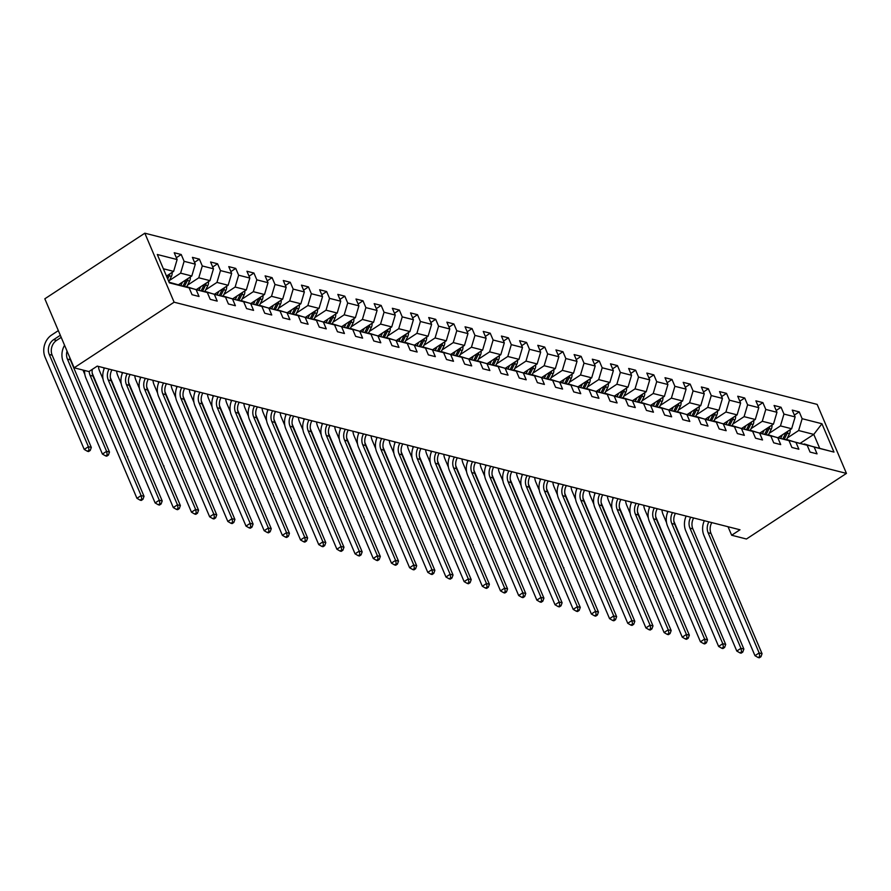 <?xml version="1.0" encoding="UTF-8"?>
<svg xmlns="http://www.w3.org/2000/svg" width="891" height="891" viewBox="0 0 891 891"><rect width="100%" height="100%" fill="white"/><g stroke="black" fill="none" stroke-linecap="round" stroke-linejoin="round"><path stroke-width="1.34" d="M174.124 302.205L74.131 367.805L44.828 298.797L144.832 233.197L817.158 404.391L846.45 473.399L174.124 302.205L144.832 233.197M169.067 282.202L189.148 287.893L192.044 294.698L199.027 296.48L196.143 289.675L207.325 292.526L210.22 299.331L217.215 301.113L214.319 294.308L225.501 297.149L228.397 303.965L235.391 305.736L232.495 298.93L243.677 301.782L246.573 308.587L253.567 310.369L250.672 303.564L261.865 306.415L264.75 313.22L271.744 315.002L268.848 308.186L280.041 311.037L282.926 317.842L289.92 319.624L287.025 312.819L298.218 315.67L301.102 322.475L308.097 324.257L305.201 317.452L316.394 320.292L319.279 327.108L326.273 328.879L323.377 322.074L334.57 324.925L337.455 331.73L344.449 333.512L341.565 326.707L352.747 329.559L355.632 336.364L362.626 338.146L359.741 331.329L370.923 334.181L373.808 340.986L380.802 342.768L377.918 335.963L389.1 338.814L391.995 345.619L398.979 347.401L396.094 340.596L407.276 343.436L410.172 350.252L417.155 352.023L414.27 345.218L425.452 348.069L428.348 354.874L435.331 356.656L432.447 349.851L443.629 352.691L446.525 359.507L453.508 361.289L450.623 354.473L461.805 357.324L464.701 364.129L471.695 365.911L468.8 359.106L479.982 361.958L482.877 368.763L489.872 370.545L486.976 363.74L498.158 366.58L501.054 373.396L508.048 375.167L505.152 368.362L516.346 371.213L519.23 378.018L526.225 379.8L523.329 372.995L534.522 375.835L537.407 382.651L544.401 384.433L541.505 377.617L552.698 380.468L555.583 387.273L562.577 389.055L559.682 382.25L570.875 385.101L573.759 391.906L580.754 393.688L577.858 386.872L589.051 389.723L591.936 396.528L598.93 398.31L596.046 391.505L607.228 394.357L610.112 401.162L617.107 402.944L614.222 396.139L625.404 398.979L628.289 405.795L635.283 407.577L632.398 400.761L643.58 403.612L646.476 410.417L653.459 412.199L650.575 405.394L661.757 408.245L664.653 415.05L671.636 416.832L668.751 410.016L679.933 412.867L682.829 419.672L689.812 421.454L686.928 414.649L698.11 417.5L701.005 424.305L707.989 426.087L705.104 419.282L716.286 422.122L719.182 428.939L726.176 430.709L723.28 423.904L734.462 426.756L737.358 433.561L744.353 435.343L741.457 428.538L752.639 431.389L755.535 438.194L762.529 439.976L759.633 433.16L770.826 436.011L773.711 442.816L780.705 444.598L777.81 437.793L789.003 440.644L791.887 447.449L798.882 449.231L795.986 442.426L807.179 445.266L810.064 452.082L817.058 453.853L814.162 447.048L833.976 452.093L821.936 423.748L813.784 434.396L798.637 430.531L787.432 437.882M189.148 287.893L169.346 282.848L157.306 254.503L177.12 259.548L174.224 252.743L181.218 254.514L176.34 257.722M821.936 423.748L802.134 418.703L799.238 411.887L792.255 410.116L795.14 416.921L783.957 414.07L781.062 407.265L774.079 405.483L776.963 412.288L765.781 409.448L762.885 402.632L755.902 400.85L758.787 407.666L747.605 404.815L744.709 398.01L737.726 396.228L740.61 403.033L729.428 400.182L726.533 393.377L719.538 391.595L722.434 398.411L711.252 395.559L708.356 388.754L701.362 386.972L704.258 393.777L693.064 390.926L690.18 384.121L683.185 382.339L686.081 389.144L674.888 386.304L672.003 379.488L665.009 377.717L667.905 384.522L656.712 381.671L653.827 374.866L646.833 373.084L649.728 379.889L638.535 377.038L635.651 370.233L628.656 368.451L631.552 375.267L620.359 372.416L617.474 365.611L610.48 363.829L613.364 370.634L602.182 367.783L599.298 360.978L592.303 359.196L595.188 366.001L584.006 363.16L581.121 356.344L574.127 354.573L577.012 361.378L565.83 358.527L562.945 351.722L555.951 349.94L558.835 356.745L547.653 353.894L544.757 347.089L537.774 345.307L540.659 352.123L529.477 349.272L526.581 342.467L519.598 340.685L522.482 347.49L511.3 344.639L508.405 337.834L501.421 336.052L504.306 342.857L493.124 340.017L490.228 333.201L483.245 331.43L486.13 338.235L474.948 335.384L472.052 328.579L465.057 326.797L467.953 333.602L456.771 330.75L453.875 323.945L446.881 322.163L449.777 328.979L438.595 326.128L435.699 319.323L428.705 317.541L431.6 324.346L420.407 321.495L417.523 314.69L410.528 312.908L413.424 319.713L402.231 316.873L399.346 310.057L392.352 308.286L395.248 315.091L384.054 312.24L381.17 305.435L374.175 303.653L377.071 310.458L365.878 307.618L362.993 300.802L355.999 299.02L358.895 305.836L347.702 302.985L344.817 296.18L337.823 294.398L340.707 301.203L329.525 298.351L326.641 291.546L319.646 289.764L322.531 296.569L311.349 293.729L308.464 286.913L301.47 285.142L304.354 291.947L293.172 289.096L290.277 282.291L283.293 280.509L286.178 287.314L274.996 284.474L272.1 277.658L265.117 275.876L268.002 282.692L256.82 279.841L253.924 273.036L246.941 271.254L249.825 278.059L238.643 275.208L235.747 268.403L228.764 266.621L231.649 273.437L220.467 270.586L217.571 263.781L210.577 261.999L213.472 268.804L202.29 265.952L199.395 259.147L192.4 257.365L195.296 264.17L184.114 261.33L181.218 254.514M728.036 526.726L731.656 535.235L739.987 529.777L97.264 366.112L88.922 371.569L74.131 367.805M207.325 292.526L185.885 286.869M169.401 280.509L180.606 273.158L191.799 276.01L178.645 284.641M186.308 286.59L196.143 289.675M184.114 261.33L180.606 273.158M195.296 264.17L191.799 276.01M225.501 297.149L204.061 291.502M187.578 285.142L198.782 277.792L209.975 280.632L196.822 289.263M204.484 291.212L214.319 294.308M202.29 265.952L198.782 277.792M213.472 268.804L209.975 280.632M243.677 301.782L222.238 296.124M205.754 289.764L216.959 282.414L228.152 285.265L214.998 293.896M222.661 295.845L232.495 298.93M220.467 270.586L216.959 282.414M231.649 273.437L228.152 285.265M261.865 306.415L240.414 300.757M223.931 294.398L235.135 287.047L246.328 289.898L233.175 298.518M240.837 300.479L250.672 303.564M238.643 275.208L235.135 287.047M249.825 278.059L246.328 289.898M280.041 311.037L258.59 305.379M242.107 299.031L253.322 291.68L264.504 294.52L251.351 303.152M259.014 305.101L268.848 308.186M256.82 279.841L253.322 291.68M268.002 282.692L264.504 294.52M298.218 315.67L276.767 310.012M260.283 303.653L271.499 296.302L282.681 299.153L269.528 307.785M277.19 309.734L287.025 312.819M274.996 284.474L271.499 296.302M286.178 287.314L282.681 299.153M316.394 320.292L294.943 314.646M278.471 308.286L289.675 300.935L300.857 303.775L287.704 312.407M295.378 314.356L305.201 317.452M293.172 289.096L289.675 300.935M304.354 291.947L300.857 303.775M334.57 324.925L313.12 319.268M296.647 312.908L307.852 305.557L319.034 308.409L305.88 317.04M313.554 318.989L323.377 322.074M311.349 293.729L307.852 305.557M322.531 296.569L319.034 308.409M352.747 329.559L331.296 323.901M314.824 317.541L326.028 310.191L337.21 313.042L324.057 321.662M331.73 323.622L341.565 326.707M329.525 298.351L326.028 310.191M340.707 301.203L337.21 313.042M370.923 334.181L349.472 328.523M333 322.174L344.204 314.813L355.386 317.664L342.233 326.295M349.907 328.244L359.741 331.329M347.702 302.985L344.204 314.813M358.895 305.836L355.386 317.664M389.1 338.814L367.649 333.156M351.177 326.797L362.381 319.446L373.563 322.297L360.41 330.929M368.083 332.878L377.918 335.963M365.878 307.618L362.381 319.446M377.071 310.458L373.563 322.297M407.276 343.436L385.825 337.789M369.353 331.43L380.557 324.079L391.739 326.919L378.597 335.551M386.26 337.5L396.094 340.596M384.054 312.24L380.557 324.079M395.248 315.091L391.739 326.919M425.452 348.069L404.013 342.411M387.529 336.052L398.734 328.701L409.916 331.552L396.773 340.184M404.436 342.133L414.27 345.218M402.231 316.873L398.734 328.701M413.424 319.713L409.916 331.552M443.629 352.691L422.189 347.045M405.706 340.685L416.91 333.334L428.103 336.185L414.95 344.806M422.612 346.766L432.447 349.851M420.407 321.495L416.91 333.334M431.6 324.346L428.103 336.185M461.805 357.324L440.366 351.667M423.882 345.318L435.086 337.956L446.28 340.808L433.126 349.439M440.789 351.388L450.623 354.473M438.595 326.128L435.086 337.956M449.777 328.979L446.28 340.808M479.982 361.958L458.542 356.3M442.059 349.94L453.263 342.59L464.456 345.441L451.303 354.061M458.965 356.021L468.8 359.106M456.771 330.75L453.263 342.59M467.953 333.602L464.456 345.441M498.158 366.58L476.718 360.933M460.235 354.573L471.439 347.223L482.632 350.063L469.479 358.694M477.142 360.643L486.976 363.74M474.948 335.384L471.439 347.223M486.13 338.235L482.632 350.063M516.346 371.213L494.895 365.555M478.411 359.196L489.616 351.845L500.809 354.696L487.655 363.328M495.318 365.277L505.152 368.362M493.124 340.017L489.616 351.845M504.306 342.857L500.809 354.696M534.522 375.835L513.071 370.188M496.588 363.829L507.803 356.478L518.985 359.329L505.832 367.95M513.494 369.91L523.329 372.995M511.3 344.639L507.803 356.478M522.482 347.49L518.985 359.329M552.698 380.468L531.248 374.81M514.764 368.451L525.98 361.1L537.162 363.951L524.008 372.583M531.671 374.532L541.505 377.617M529.477 349.272L525.98 361.1M540.659 352.123L537.162 363.951M570.875 385.101L549.424 379.443M532.952 373.084L544.156 365.733L555.338 368.584L542.185 377.205M549.847 379.165L559.682 382.25M547.653 353.894L544.156 365.733M558.835 356.745L555.338 368.584M589.051 389.723L567.6 384.066M551.128 377.717L562.332 370.366L573.514 373.206L560.361 381.838M568.035 383.787L577.858 386.872M565.83 358.527L562.332 370.366M577.012 361.378L573.514 373.206M607.228 394.357L585.777 388.699M569.304 382.339L580.509 374.988L591.691 377.84L578.537 386.471M586.211 388.42L596.046 391.505M584.006 363.16L580.509 374.988M595.188 366.001L591.691 377.84M625.404 398.979L603.953 393.332M587.481 386.972L598.685 379.622L609.867 382.473L596.714 391.093M604.388 393.054L614.222 396.139M602.182 367.783L598.685 379.622M613.364 370.634L609.867 382.473M643.58 403.612L622.13 397.954M605.657 391.595L616.862 384.244L628.044 387.095L614.89 395.727M622.564 397.676L632.398 400.761M620.359 372.416L616.862 384.244M631.552 375.267L628.044 387.095M661.757 408.245L640.306 402.587M623.834 396.228L635.038 388.877L646.22 391.728L633.078 400.349M640.74 402.309L650.575 405.394M638.535 377.038L635.038 388.877M649.728 379.889L646.22 391.728M679.933 412.867L658.494 407.209M642.01 400.861L653.214 393.51L664.396 396.35L651.254 404.982M658.917 406.931L668.751 410.016M656.712 381.671L653.214 393.51M667.905 384.522L664.396 396.35M698.11 417.5L676.67 411.842M660.186 405.483L671.391 398.132L682.584 400.983L669.431 409.615M677.093 411.564L686.928 414.649M674.888 386.304L671.391 398.132M686.081 389.144L682.584 400.983M716.286 422.122L694.846 416.476M678.363 410.116L689.567 402.765L700.76 405.605L687.607 414.237M695.27 416.186L705.104 419.282M693.064 390.926L689.567 402.765M704.258 393.777L700.76 405.605M734.462 426.756L713.023 421.098M696.539 414.738L707.744 407.387L718.937 410.239L705.783 418.87M713.446 420.819L723.28 423.904M711.252 395.559L707.744 407.387M722.434 398.411L718.937 410.239M752.639 431.389L731.199 425.731M714.716 419.371L725.92 412.021L737.113 414.872L723.96 423.492M731.622 425.452L741.457 428.538M729.428 400.182L725.92 412.021M740.61 403.033L737.113 414.872M770.826 436.011L749.376 430.353M732.892 424.005L744.096 416.654L755.29 419.494L742.136 428.125M749.799 430.075L759.633 433.16M747.605 404.815L744.096 416.654M758.787 407.666L755.29 419.494M789.003 440.644L767.552 434.986M751.068 428.627L762.284 421.276L773.466 424.127L760.313 432.759M767.975 434.708L777.81 437.793M765.781 409.448L762.284 421.276M776.963 412.288L773.466 424.127M807.179 445.266L785.728 439.619M769.245 433.26L780.46 425.909L791.642 428.749L778.489 437.381M786.152 439.33L795.986 442.426M783.957 414.07L780.46 425.909M795.14 416.921L791.642 428.749M833.976 452.093L803.905 444.241M800.43 443.15L813.784 434.396L819.486 447.817M804.328 443.963L814.162 447.048M802.134 418.703L798.637 430.531M731.656 535.235L746.446 539.01L846.45 473.399M166.461 276.076L173.622 271.376L163.365 268.77M177.12 259.548L173.622 271.376M799.238 411.887L794.371 415.095M781.062 407.265L776.184 410.461M762.885 402.632L758.007 405.839M744.709 398.01L739.831 401.206M726.533 393.377L721.654 396.573M708.356 388.754L703.478 391.951M690.18 384.121L685.302 387.318M672.003 379.488L667.125 382.696M653.827 374.866L648.949 378.062M635.651 370.233L630.772 373.429M617.474 365.611L612.596 368.807M599.298 360.978L594.42 364.174M581.121 356.344L576.243 359.552M562.945 351.722L558.067 354.919M544.757 347.089L539.89 350.286M526.581 342.467L521.703 345.663M508.405 337.834L503.526 341.03M490.228 333.201L485.35 336.408M472.052 328.579L467.174 331.775M453.875 323.945L448.997 327.153M435.699 319.323L430.821 322.52M417.523 314.69L412.644 317.887M399.346 310.057L394.468 313.264M381.17 305.435L376.292 308.631M362.993 300.802L358.115 304.009M344.817 296.18L339.939 299.376M326.641 291.546L321.762 294.743M308.464 286.913L303.586 290.121M290.277 282.291L285.41 285.488M272.1 277.658L267.222 280.865M253.924 273.036L249.046 276.232M235.747 268.403L230.869 271.599M217.571 263.781L212.693 266.977M199.395 259.147L194.516 262.344M711.809 522.594A10.915 9.11 -75.7 0 0 711.029 533.486L762.05 653.693L759.143 652.947L759.789 656.422L758.13 657.513L759.288 657.803L760.959 656.712L759.789 656.422M708.891 521.859A10.915 9.11 -75.7 0 0 708.111 532.74L759.143 652.947L754.967 655.687L703.946 535.48A16.372 13.655 104.3 0 1 704.336 520.689M754.967 655.687L758.13 657.513M760.959 656.712L762.05 653.693M782.376 434.83L780.783 438.06M790.083 429.774A5.78 4.823 104.3 0 1 789.448 433.806L786.653 439.463M786.04 432.425A5.78 4.823 104.3 0 1 785.84 432.881L782.933 438.74M784.303 439.163L787.232 433.238A5.78 4.823 -75.7 0 0 787.867 431.233M667.025 511.2A10.915 9.11 -75.7 0 0 667.281 511.846L667.548 512.47M708.824 604.677L673.874 521.268M666.535 522.638L663.116 514.575A16.372 13.655 104.3 0 1 661.89 509.886M709.125 605.401L709.336 604.811M693.632 517.972A10.915 9.11 -75.7 0 0 692.853 528.853L743.874 649.06L740.956 648.325L741.613 651.789L739.942 652.88L741.112 653.181L742.782 652.089L741.613 651.789M690.714 517.226A10.915 9.11 -75.7 0 0 689.935 528.118L740.956 648.325L736.79 651.054L685.769 530.847A16.372 13.655 104.3 0 1 686.159 516.067M736.79 651.054L739.942 652.88M742.782 652.089L743.874 649.06M675.456 513.339A10.915 9.11 -75.7 0 0 674.676 524.231L725.697 644.438L722.779 643.692L723.436 647.156L721.766 648.258L722.935 648.548L724.606 647.456L723.436 647.156M672.538 512.603A10.915 9.11 -75.7 0 0 671.758 523.485L722.779 643.692L718.614 646.432L667.593 526.213A16.372 13.655 104.3 0 1 667.983 511.434M718.614 646.432L721.766 648.258M724.606 647.456L725.697 644.438M764.2 430.197L762.607 433.438M771.907 425.141A5.78 4.823 104.3 0 1 771.272 429.172L768.465 434.83M767.864 427.803A5.78 4.823 104.3 0 1 767.663 428.248L764.756 434.106M766.126 434.541L769.056 428.604A5.78 4.823 -75.7 0 0 769.69 426.6M648.848 506.567A10.915 9.11 -75.7 0 0 649.105 507.213L649.372 507.848M690.648 600.055L655.698 516.646M648.358 518.005L644.939 509.942A16.372 13.655 104.3 0 1 643.714 505.264M690.948 600.768L691.16 600.189M746.023 425.575L744.43 428.805M753.73 420.519A5.78 4.823 104.3 0 1 753.095 424.539L750.289 430.197M749.687 423.169A5.78 4.823 104.3 0 1 749.487 423.626L746.58 429.484M747.95 429.908L750.879 423.982A5.78 4.823 -75.7 0 0 751.514 421.966M630.672 501.934A10.915 9.11 -75.7 0 0 630.928 502.58L631.196 503.215M672.471 595.422L637.522 512.013M630.182 513.383L626.763 505.32A16.372 13.655 104.3 0 1 625.538 500.631M672.772 596.146L672.983 595.556M657.28 508.716A10.915 9.11 -75.7 0 0 656.489 519.598L707.521 639.805L704.603 639.07L705.26 642.534L703.589 643.625L704.759 643.926L706.429 642.823L705.26 642.534M654.362 507.97A10.915 9.11 -75.7 0 0 653.582 518.852L704.603 639.07L700.437 641.798L649.416 521.591A16.372 13.655 104.3 0 1 649.806 506.812M700.437 641.798L703.589 643.625M706.429 642.823L707.521 639.805M639.103 504.083A10.915 9.11 -75.7 0 0 638.312 514.965L689.344 635.183L686.426 634.437L687.084 637.9L685.413 638.992L686.582 639.293L688.242 638.201L687.084 637.9M636.185 503.337A10.915 9.11 -75.7 0 0 635.406 514.23L686.426 634.437L682.261 637.165L631.24 516.958A16.372 13.655 104.3 0 1 631.619 502.179M682.261 637.165L685.413 638.992M688.242 638.201L689.344 635.183M620.927 499.45A10.915 9.11 -75.7 0 0 620.136 510.343L671.168 630.55L668.25 629.803L668.907 633.278L667.236 634.37L668.406 634.659L670.065 633.568L668.907 633.278M618.009 498.715A10.915 9.11 -75.7 0 0 617.229 509.596L668.25 629.803L664.085 632.543L613.064 512.336A16.372 13.655 104.3 0 1 613.442 497.546M664.085 632.543L667.236 634.37M670.065 633.568L671.168 630.55M727.847 420.942L726.243 424.172M735.554 415.885A5.78 4.823 104.3 0 1 734.919 419.917L732.112 425.575M731.511 418.547A5.78 4.823 104.3 0 1 731.311 418.993L728.404 424.851M729.774 425.285L732.703 419.349A5.78 4.823 -75.7 0 0 733.338 417.344M612.496 497.312A10.915 9.11 -75.7 0 0 612.752 497.958L613.019 498.581M654.295 590.8L619.345 507.38M612.006 508.75L608.575 500.686A16.372 13.655 104.3 0 1 607.361 495.997M654.595 591.513L654.807 590.922M709.67 416.32L708.067 419.55M717.378 411.263A5.78 4.823 104.3 0 1 716.743 415.284L713.936 420.942M713.335 413.914A5.78 4.823 104.3 0 1 713.134 414.371L710.227 420.229M711.586 420.652L714.526 414.727A5.78 4.823 -75.7 0 0 715.161 412.711M594.319 492.678A10.915 9.11 -75.7 0 0 594.564 493.324L594.843 493.959M636.118 586.167L601.169 502.758M593.829 504.128L590.399 496.064A16.372 13.655 104.3 0 1 589.185 491.375M636.419 586.891L636.631 586.3M691.494 411.687L689.89 414.916M699.201 406.63A5.78 4.823 104.3 0 1 698.566 410.662L695.76 416.32M695.158 409.281A5.78 4.823 104.3 0 1 694.947 409.737L692.051 415.596M693.41 416.019L696.35 410.094A5.78 4.823 -75.7 0 0 696.985 408.089M576.143 488.056A10.915 9.11 -75.7 0 0 576.388 488.702L576.655 489.326M617.931 581.533L582.992 498.125M575.653 499.495L572.222 491.431A16.372 13.655 104.3 0 1 571.008 486.742M618.243 582.257L618.454 581.667M602.739 494.828A10.915 9.11 -75.7 0 0 601.96 505.709L652.992 625.916L650.074 625.181L650.731 628.645L649.06 629.737L650.23 630.037L651.889 628.946L650.731 628.645M599.832 494.082A10.915 9.11 -75.7 0 0 599.053 504.974L650.074 625.181L645.908 627.91L594.887 507.703A16.372 13.655 104.3 0 1 595.266 492.923M645.908 627.91L649.06 629.737M651.889 628.946L652.992 625.916M673.318 407.053L671.714 410.294M681.025 401.997A5.78 4.823 104.3 0 1 680.39 406.029L677.583 411.687M676.982 404.659A5.78 4.823 104.3 0 1 676.77 405.104L673.874 410.963M675.233 411.397L678.174 405.461A5.78 4.823 -75.7 0 0 678.808 403.456M557.966 483.423A10.915 9.11 -75.7 0 0 558.212 484.069L558.479 484.704M599.754 576.911L564.816 493.503M557.476 494.861L554.046 486.798A16.372 13.655 104.3 0 1 552.832 482.12M600.066 577.635L600.278 577.045M584.563 490.195A10.915 9.11 -75.7 0 0 583.783 501.087L634.815 621.294L631.897 620.548L632.554 624.012L630.884 625.114L632.053 625.404L633.713 624.313L632.554 624.012M581.656 489.46A10.915 9.11 -75.7 0 0 580.876 500.341L631.897 620.548L627.732 623.288L576.711 503.081A16.372 13.655 104.3 0 1 577.09 488.29M627.732 623.288L630.884 625.114M633.713 624.313L634.815 621.294M655.141 402.431L653.537 405.661M662.848 397.375A5.78 4.823 104.3 0 1 662.213 401.395L659.407 407.064M658.805 400.026A5.78 4.823 104.3 0 1 658.594 400.482L655.698 406.341M657.057 406.764L659.997 400.839A5.78 4.823 -75.7 0 0 660.632 398.823M539.79 478.79A10.915 9.11 -75.7 0 0 540.035 479.436L540.302 480.071M581.578 572.278L546.64 488.869M539.3 490.239L535.87 482.176A16.372 13.655 104.3 0 1 534.656 477.487M581.89 573.002L582.101 572.412M566.386 485.573A10.915 9.11 -75.7 0 0 565.607 496.454L616.628 616.661L613.721 615.926L614.378 619.39L612.707 620.481L613.877 620.782L615.536 619.69L614.378 619.39M563.48 484.827A10.915 9.11 -75.7 0 0 562.7 495.708L613.721 615.926L609.555 618.655L558.523 498.448A16.372 13.655 104.3 0 1 558.913 483.668M609.555 618.655L612.707 620.481M615.536 619.69L616.628 616.661M636.965 397.798L635.361 401.028M644.672 392.742A5.78 4.823 104.3 0 1 644.037 396.773L641.23 402.431M640.629 395.404A5.78 4.823 104.3 0 1 640.417 395.849L637.522 401.707M638.88 402.142L641.821 396.205A5.78 4.823 -75.7 0 0 642.456 394.201M521.614 474.168A10.915 9.11 -75.7 0 0 521.859 474.814L522.126 475.449M563.402 567.656L528.463 484.236M521.112 485.606L517.693 477.543A16.372 13.655 104.3 0 1 516.479 472.854M563.713 568.369L563.925 567.79M548.21 480.94A10.915 9.11 -75.7 0 0 547.43 491.832L598.451 612.039L595.544 611.293L596.202 614.757L594.531 615.848L595.689 616.149L597.36 615.057L596.202 614.757M545.303 480.193A10.915 9.11 -75.7 0 0 544.512 491.086L595.544 611.293L591.379 614.022L540.347 493.814A16.372 13.655 104.3 0 1 540.737 479.035M591.379 614.022L594.531 615.848M597.36 615.057L598.451 612.039M618.788 393.176L617.185 396.406M626.496 388.12A5.78 4.823 104.3 0 1 625.861 392.14L623.054 397.798M622.453 390.77A5.78 4.823 104.3 0 1 622.241 391.227L619.345 397.085M620.704 397.509L623.644 391.583A5.78 4.823 -75.7 0 0 624.279 389.567M503.437 469.535A10.915 9.11 -75.7 0 0 503.682 470.181L503.95 470.816M545.225 563.023L510.287 479.614M502.936 480.984L499.517 472.921A16.372 13.655 104.3 0 1 498.303 468.232M545.537 563.747L545.749 563.157M530.034 476.306A10.915 9.11 -75.7 0 0 529.254 487.199L580.275 607.406L577.368 606.66L578.014 610.135L576.354 611.226L577.513 611.516L579.183 610.424L578.014 610.135M527.127 475.571A10.915 9.11 -75.7 0 0 526.336 486.453L577.368 606.66L573.203 609.399L522.171 489.192A16.372 13.655 104.3 0 1 522.56 474.413M573.203 609.399L576.354 611.226M579.183 610.424L580.275 607.406M600.612 388.543L599.008 391.773M608.319 383.486A5.78 4.823 104.3 0 1 607.673 387.518L604.878 393.176M604.265 386.137A5.78 4.823 104.3 0 1 604.065 386.594L601.169 392.452M602.528 392.875L605.468 386.95A5.78 4.823 -75.7 0 0 606.103 384.945M485.261 464.913A10.915 9.11 -75.7 0 0 485.506 465.559L485.773 466.182M527.049 558.39L492.11 474.981M484.76 476.351L481.34 468.287A16.372 13.655 104.3 0 1 480.126 463.598M527.361 559.114L527.572 558.523M511.857 471.684A10.915 9.11 -75.7 0 0 511.078 482.566L562.098 602.773L559.192 602.038L559.838 605.501L558.178 606.593L559.336 606.894L561.007 605.802L559.838 605.501M508.95 470.938A10.915 9.11 -75.7 0 0 508.16 481.831L559.192 602.038L555.026 604.766L503.994 484.559A16.372 13.655 104.3 0 1 504.384 469.78M555.026 604.766L558.178 606.593M561.007 605.802L562.098 602.773M582.436 383.921L580.832 387.151M590.143 378.853A5.78 4.823 104.3 0 1 589.497 382.885L586.701 388.543M586.089 381.515A5.78 4.823 104.3 0 1 585.888 381.961L582.992 387.819M584.351 388.253L587.292 382.317A5.78 4.823 -75.7 0 0 587.915 380.312M467.084 460.279A10.915 9.11 -75.7 0 0 467.33 460.925L467.597 461.56M508.872 553.768L473.934 470.359M466.583 471.729L463.164 463.654A16.372 13.655 104.3 0 1 461.939 458.976M509.184 554.492L509.396 553.901M493.681 467.051A10.915 9.11 -75.7 0 0 492.901 477.944L543.922 598.151L541.015 597.404L541.661 600.868L540.002 601.971L541.16 602.26L542.831 601.169L541.661 600.868M490.763 466.316A10.915 9.11 -75.7 0 0 489.983 477.197L541.015 597.404L536.85 600.144L485.818 479.937A16.372 13.655 104.3 0 1 486.208 465.147M536.85 600.144L540.002 601.971M542.831 601.169L543.922 598.151M564.248 379.288L562.655 382.517M571.966 374.231A5.78 4.823 104.3 0 1 571.32 378.252L568.525 383.921M567.912 376.882A5.78 4.823 104.3 0 1 567.712 377.339L564.816 383.197M566.175 383.62L569.115 377.695A5.78 4.823 -75.7 0 0 569.739 375.69M448.908 455.646A10.915 9.11 -75.7 0 0 449.153 456.292L449.42 456.927M490.696 549.134L455.758 465.726M448.407 467.096L444.988 459.032A16.372 13.655 104.3 0 1 443.763 454.343M490.997 549.858L491.219 549.268M475.504 462.429A10.915 9.11 -75.7 0 0 474.725 473.31L525.746 593.517L522.839 592.782L523.485 596.246L521.825 597.338L522.984 597.638L524.654 596.547L523.485 596.246M472.586 461.683A10.915 9.11 -75.7 0 0 471.807 472.575L522.839 592.782L518.662 595.511L467.641 475.304A16.372 13.655 104.3 0 1 468.031 460.524M518.662 595.511L521.825 597.338M524.654 596.547L525.746 593.517M546.072 374.654L544.479 377.884M553.79 369.598A5.78 4.823 104.3 0 1 553.144 373.63L550.348 379.288M549.736 372.26A5.78 4.823 104.3 0 1 549.535 372.705L546.629 378.564M547.998 378.998L550.928 373.062A5.78 4.823 -75.7 0 0 551.562 371.057M430.721 451.024A10.915 9.11 -75.7 0 0 430.977 451.67L431.244 452.305M472.52 544.512L437.581 461.093M430.23 462.462L426.811 454.399A16.372 13.655 104.3 0 1 425.586 449.71M472.82 545.225L473.043 544.646M457.328 457.796A10.915 9.11 -75.7 0 0 456.548 468.688L507.569 588.895L504.662 588.149L505.308 591.613L503.649 592.704L504.807 593.005L506.478 591.914L505.308 591.613M454.41 457.05A10.915 9.11 -75.7 0 0 453.63 467.942L504.662 588.149L500.486 590.878L449.465 470.671A16.372 13.655 104.3 0 1 449.855 455.891M500.486 590.878L503.649 592.704M506.478 591.914L507.569 588.895M527.895 370.032L526.303 373.262M535.602 364.976A5.78 4.823 104.3 0 1 534.968 368.997L532.172 374.654M531.559 367.627A5.78 4.823 104.3 0 1 531.359 368.083L528.452 373.942M529.822 374.365L532.751 368.44A5.78 4.823 -75.7 0 0 533.386 366.424M412.544 446.391A10.915 9.11 -75.7 0 0 412.8 447.037L413.068 447.672M454.343 539.879L419.394 456.47M412.054 457.84L408.635 449.777A16.372 13.655 104.3 0 1 407.41 445.088M454.644 540.603L454.856 540.013M439.152 453.163A10.915 9.11 -75.7 0 0 438.372 464.055L489.393 584.262L486.475 583.516L487.132 586.991L485.461 588.082L486.631 588.383L488.301 587.28L487.132 586.991M436.234 452.428A10.915 9.11 -75.7 0 0 435.454 463.309L486.475 583.516L482.309 586.256L431.289 466.049A16.372 13.655 104.3 0 1 431.678 451.269M482.309 586.256L485.461 588.082M488.301 587.28L489.393 584.262M509.719 365.399L508.126 368.629M517.426 360.343A5.78 4.823 104.3 0 1 516.791 364.374L513.996 370.032M513.383 362.993A5.78 4.823 104.3 0 1 513.183 363.45L510.276 369.308M511.646 369.732L514.575 363.806A5.78 4.823 -75.7 0 0 515.21 361.802M394.368 441.769A10.915 9.11 -75.7 0 0 394.624 442.415L394.891 443.039M436.167 535.246L401.217 451.837M393.878 453.207L390.458 445.144A16.372 13.655 104.3 0 1 389.233 440.455M436.467 535.97L436.679 535.38M420.975 448.541A10.915 9.11 -75.7 0 0 420.196 459.422L471.216 579.629L468.298 578.894L468.956 582.358L467.285 583.449L468.454 583.75L470.125 582.658L468.956 582.358M418.057 447.794A10.915 9.11 -75.7 0 0 417.278 458.687L468.298 578.894L464.133 581.623L413.112 461.415A16.372 13.655 104.3 0 1 413.502 446.636M464.133 581.623L467.285 583.449M470.125 582.658L471.216 579.629M491.542 360.777L489.95 364.007M499.25 355.709A5.78 4.823 104.3 0 1 498.615 359.741L495.808 365.399M495.207 358.371A5.78 4.823 104.3 0 1 495.006 358.817L492.099 364.675M493.469 365.11L496.398 359.173A5.78 4.823 -75.7 0 0 497.033 357.168M376.191 437.136A10.915 9.11 -75.7 0 0 376.447 437.782L376.715 438.417M417.99 530.624L383.041 447.215M375.701 448.585L372.282 440.522A16.372 13.655 104.3 0 1 371.057 435.833M418.291 531.348L418.503 530.758M402.799 443.907A10.915 9.11 -75.7 0 0 402.008 454.8L453.04 575.007L450.122 574.261L450.779 577.736L449.109 578.827L450.278 579.117L451.949 578.025L450.779 577.736M399.881 443.172A10.915 9.11 -75.7 0 0 399.101 454.054L450.122 574.261L445.957 577L394.936 456.793A16.372 13.655 104.3 0 1 395.326 442.003M445.957 577L449.109 578.827M451.949 578.025L453.04 575.007M473.366 356.144L471.762 359.374M481.073 351.087A5.78 4.823 104.3 0 1 480.438 355.108L477.632 360.777M477.03 353.738A5.78 4.823 104.3 0 1 476.83 354.195L473.923 360.053M475.293 360.476L478.222 354.551A5.78 4.823 -75.7 0 0 478.857 352.546M358.015 432.503A10.915 9.11 -75.7 0 0 358.271 433.149L358.538 433.783M399.814 525.991L364.865 442.582M357.525 443.952L354.095 435.888A16.372 13.655 104.3 0 1 352.881 431.199M400.115 526.715L400.326 526.124M384.622 439.285A10.915 9.11 -75.7 0 0 383.832 450.167L434.864 570.374L431.946 569.639L432.603 573.102L430.932 574.194L432.102 574.495L433.761 573.403L432.603 573.102M381.704 438.539A10.915 9.11 -75.7 0 0 380.925 449.432L431.946 569.639L427.78 572.367L376.759 452.16A16.372 13.655 104.3 0 1 377.138 437.381M427.78 572.367L430.932 574.194M433.761 573.403L434.864 570.374M455.19 351.511L453.586 354.741M462.897 346.454A5.78 4.823 104.3 0 1 462.262 350.486L459.455 356.144M458.854 349.116A5.78 4.823 104.3 0 1 458.653 349.562L455.746 355.42M457.105 355.854L460.046 349.918A5.78 4.823 -75.7 0 0 460.68 347.913M339.839 427.88A10.915 9.11 -75.7 0 0 340.084 428.526L340.362 429.161M381.638 521.369L346.688 437.96M339.348 439.319L335.918 431.255A16.372 13.655 104.3 0 1 334.704 426.566M381.938 522.081L382.15 521.502M366.446 434.652A10.915 9.11 -75.7 0 0 365.655 445.545L416.687 565.752L413.769 565.005L414.426 568.469L412.756 569.572L413.925 569.861L415.585 568.77L414.426 568.469M363.528 433.906A10.915 9.11 -75.7 0 0 362.748 444.798L413.769 565.005L409.604 567.734L358.583 447.527A16.372 13.655 104.3 0 1 358.962 432.748M409.604 567.734L412.756 569.572M415.585 568.77L416.687 565.752M437.013 346.889L435.409 350.118M444.72 341.832A5.78 4.823 104.3 0 1 444.086 345.853L441.279 351.511M440.677 344.483A5.78 4.823 104.3 0 1 440.477 344.94L437.57 350.798M438.929 351.221L441.869 345.296A5.78 4.823 -75.7 0 0 442.504 343.28M321.662 423.247A10.915 9.11 -75.7 0 0 321.907 423.893L322.174 424.528M363.45 516.735L328.512 433.327M321.172 434.697L317.742 426.633A16.372 13.655 104.3 0 1 316.528 421.944M363.762 517.459L363.974 516.869M348.258 430.019A10.915 9.11 -75.7 0 0 347.479 440.911L398.511 561.118L395.593 560.372L396.25 563.847L394.579 564.939L395.749 565.239L397.408 564.137L396.25 563.847M345.352 429.284A10.915 9.11 -75.7 0 0 344.572 440.165L395.593 560.372L391.427 563.112L340.407 442.905A16.372 13.655 104.3 0 1 340.785 428.125M391.427 563.112L394.579 564.939M397.408 564.137L398.511 561.118M418.837 342.255L417.233 345.485M426.544 337.199A5.78 4.823 104.3 0 1 425.909 341.231L423.102 346.889M422.501 339.85A5.78 4.823 104.3 0 1 422.289 340.306L419.394 346.165M420.752 346.588L423.693 340.663A5.78 4.823 -75.7 0 0 424.328 338.658M303.486 418.625A10.915 9.11 -75.7 0 0 303.731 419.271L303.998 419.895M345.274 512.113L310.335 428.694M302.996 430.063L299.565 422A16.372 13.655 104.3 0 1 298.351 417.311M345.585 512.826L345.797 512.236M330.082 425.397A10.915 9.11 -75.7 0 0 329.302 436.278L380.334 556.485L377.416 555.75L378.074 559.214L376.403 560.305L377.572 560.606L379.232 559.515L378.074 559.214M327.175 424.651A10.915 9.11 -75.7 0 0 326.396 435.543L377.416 555.75L373.251 558.479L322.23 438.272A16.372 13.655 104.3 0 1 322.609 423.492M373.251 558.479L376.403 560.305M379.232 559.515L380.334 556.485M400.66 337.633L399.057 340.863M408.368 332.577A5.78 4.823 104.3 0 1 407.733 336.598L404.926 342.255M404.325 335.228A5.78 4.823 104.3 0 1 404.113 335.684L401.217 341.531M402.576 341.966L405.516 336.03A5.78 4.823 -75.7 0 0 406.151 334.025M285.309 413.992A10.915 9.11 -75.7 0 0 285.554 414.638L285.822 415.273M327.097 507.48L292.159 424.071M284.819 425.441L281.389 417.378A16.372 13.655 104.3 0 1 280.175 412.689M327.409 508.204L327.621 507.614M311.906 420.764A10.915 9.11 -75.7 0 0 311.126 431.656L362.158 551.863L359.24 551.117L359.897 554.592L358.227 555.683L359.396 555.973L361.055 554.881L359.897 554.592M308.999 420.029A10.915 9.11 -75.7 0 0 308.219 430.91L359.24 551.117L355.075 553.857L304.043 433.65A16.372 13.655 104.3 0 1 304.432 418.859M355.075 553.857L358.227 555.683M361.055 554.881L362.158 551.863M382.484 333L380.88 336.23M390.191 327.944A5.78 4.823 104.3 0 1 389.556 331.964L386.75 337.633M386.148 330.594A5.78 4.823 104.3 0 1 385.937 331.051L383.041 336.909M384.4 337.333L387.34 331.407A5.78 4.823 -75.7 0 0 387.975 329.403M267.133 409.359A10.915 9.11 -75.7 0 0 267.378 410.016L267.645 410.64M308.921 502.847L273.983 419.438M266.632 420.808L263.213 412.745A16.372 13.655 104.3 0 1 261.999 408.056M309.233 503.571L309.444 502.981M293.729 416.142A10.915 9.11 -75.7 0 0 292.95 427.023L343.971 547.23L341.064 546.495L341.721 549.959L340.05 551.05L341.22 551.351L342.879 550.259L341.721 549.959M290.822 415.395A10.915 9.11 -75.7 0 0 290.043 426.288L341.064 546.495L336.898 549.224L285.866 429.017A16.372 13.655 104.3 0 1 286.256 414.237M336.898 549.224L340.05 551.05M342.879 550.259L343.971 547.23M364.308 328.367L362.704 331.597M372.015 323.31A5.78 4.823 104.3 0 1 371.38 327.342L368.573 333M367.972 325.972A5.78 4.823 104.3 0 1 367.76 326.418L364.865 332.276M366.223 332.711L369.164 326.774A5.78 4.823 -75.7 0 0 369.798 324.77M248.957 404.737A10.915 9.11 -75.7 0 0 249.202 405.383L249.469 406.018M290.744 498.225L255.806 414.816M248.455 416.175L245.036 408.111A16.372 13.655 104.3 0 1 243.822 403.423M291.056 498.938L291.268 498.359M275.553 411.508A10.915 9.11 -75.7 0 0 274.773 422.401L325.794 542.608L322.887 541.862L323.533 545.325L321.874 546.428L323.032 546.718L324.703 545.626L323.533 545.325M272.646 410.773A10.915 9.11 -75.7 0 0 271.855 421.655L322.887 541.862L318.722 544.59L267.69 424.383A16.372 13.655 104.3 0 1 268.08 409.604M318.722 544.59L321.874 546.428M324.703 545.626L325.794 542.608M346.131 323.745L344.527 326.975M353.838 318.688A5.78 4.823 104.3 0 1 353.192 322.709L350.397 328.367M349.784 321.339A5.78 4.823 104.3 0 1 349.584 321.796L346.688 327.654M348.047 328.077L350.987 322.152A5.78 4.823 -75.7 0 0 351.622 320.136M230.78 400.104A10.915 9.11 -75.7 0 0 231.025 400.75L231.292 401.384M272.568 493.592L237.63 410.183M230.279 411.553L226.86 403.489A16.372 13.655 104.3 0 1 225.646 398.8M272.88 494.316L273.091 493.725M257.376 406.886A10.915 9.11 -75.7 0 0 256.597 417.768L307.618 537.975L304.711 537.228L305.357 540.703L303.697 541.795L304.856 542.096L306.526 540.993L305.357 540.703M254.47 406.14A10.915 9.11 -75.7 0 0 253.679 417.021L304.711 537.228L300.545 539.968L249.513 419.761A16.372 13.655 104.3 0 1 249.903 404.982M300.545 539.968L303.697 541.795M306.526 540.993L307.618 537.975M327.955 319.112L326.351 322.342M335.662 314.055A5.78 4.823 104.3 0 1 335.016 318.087L332.22 323.745M331.608 316.706A5.78 4.823 104.3 0 1 331.407 317.163L328.512 323.021M329.87 323.455L332.811 317.519A5.78 4.823 -75.7 0 0 333.446 315.514M212.604 395.481A10.915 9.11 -75.7 0 0 212.849 396.127L213.116 396.751M254.392 488.97L219.453 405.55M212.103 406.92L208.683 398.856A16.372 13.655 104.3 0 1 207.458 394.167M254.703 489.682L254.915 489.092M239.2 402.253A10.915 9.11 -75.7 0 0 238.42 413.134L289.441 533.341L286.534 532.606L287.18 536.07L285.521 537.162L286.679 537.462L288.35 536.371L287.18 536.07M236.282 401.507A10.915 9.11 -75.7 0 0 235.502 412.399L286.534 532.606L282.369 535.335L231.337 415.128A16.372 13.655 104.3 0 1 231.727 400.349M282.369 535.335L285.521 537.162M288.35 536.371L289.441 533.341M309.767 314.49L308.175 317.719M317.486 309.433A5.78 4.823 104.3 0 1 316.84 313.454L314.044 319.112M313.432 312.084A5.78 4.823 104.3 0 1 313.231 312.541L310.335 318.399M311.694 318.822L314.634 312.897A5.78 4.823 -75.7 0 0 315.258 310.881M194.427 390.848A10.915 9.11 -75.7 0 0 194.672 391.494L194.94 392.129M236.215 484.336L201.277 400.928M193.926 402.298L190.507 394.234A16.372 13.655 104.3 0 1 189.282 389.545M236.516 485.06L236.739 484.47M221.024 397.62A10.915 9.11 -75.7 0 0 220.244 408.512L271.265 528.719L268.358 527.973L269.004 531.448L267.345 532.54L268.503 532.829L270.173 531.738L269.004 531.448M218.106 396.885A10.915 9.11 -75.7 0 0 217.326 407.766L268.358 527.973L264.181 530.713L213.161 410.506A16.372 13.655 104.3 0 1 213.55 395.715M264.181 530.713L267.345 532.54M270.173 531.738L271.265 528.719M291.591 309.856L289.998 313.086M299.309 304.8A5.78 4.823 104.3 0 1 298.663 308.832L295.868 314.49M295.255 307.451A5.78 4.823 104.3 0 1 295.055 307.907L292.159 313.766M293.518 314.189L296.447 308.264A5.78 4.823 -75.7 0 0 297.082 306.259M176.24 386.226A10.915 9.11 -75.7 0 0 176.496 386.872L176.763 387.496M218.039 479.703L183.101 396.295M175.75 397.664L172.331 389.601A16.372 13.655 104.3 0 1 171.105 384.912M218.34 480.427L218.562 479.837M202.847 392.998A10.915 9.11 -75.7 0 0 202.068 403.879L253.089 524.086L250.182 523.351L250.828 526.815L249.168 527.906L250.326 528.207L251.997 527.116L250.828 526.815M199.929 392.252A10.915 9.11 -75.7 0 0 199.15 403.144L250.182 523.351L246.005 526.08L194.984 405.873A16.372 13.655 104.3 0 1 195.374 391.093M246.005 526.08L249.168 527.906M251.997 527.116L253.089 524.086M273.414 305.223L271.822 308.464M281.122 300.167A5.78 4.823 104.3 0 1 280.487 304.199L277.691 309.856M277.079 302.829A5.78 4.823 104.3 0 1 276.878 303.274L273.971 309.132M275.341 309.567L278.27 303.631A5.78 4.823 -75.7 0 0 278.905 301.626M158.063 381.593A10.915 9.11 -75.7 0 0 158.32 382.239L158.587 382.874M199.862 475.081L164.913 391.672M157.573 393.031L154.154 384.968A16.372 13.655 104.3 0 1 152.929 380.29M200.163 475.794L200.375 475.215M184.671 388.365A10.915 9.11 -75.7 0 0 183.891 399.257L234.912 519.464L231.994 518.718L232.651 522.182L230.981 523.284L232.15 523.574L233.821 522.482L232.651 522.182M181.753 387.63A10.915 9.11 -75.7 0 0 180.973 398.511L231.994 518.718L227.829 521.458L176.808 401.24A16.372 13.655 104.3 0 1 177.198 386.46M227.829 521.458L230.981 523.284M233.821 522.482L234.912 519.464M255.238 300.601L253.645 303.831M262.945 295.545A5.78 4.823 104.3 0 1 262.31 299.565L259.515 305.223M258.902 298.195A5.78 4.823 104.3 0 1 258.702 298.652L255.795 304.51M257.165 304.934L260.094 299.008A5.78 4.823 -75.7 0 0 260.729 296.993M139.887 376.96A10.915 9.11 -75.7 0 0 140.143 377.606L140.41 378.241M181.686 470.448L146.737 387.039M139.397 388.409L135.978 380.346A16.372 13.655 104.3 0 1 134.753 375.657M181.987 471.172L182.198 470.582M166.494 383.743A10.915 9.11 -75.7 0 0 165.715 394.624L216.736 514.831L213.818 514.096L214.475 517.56L212.804 518.651L213.974 518.952L215.644 517.849L214.475 517.56M163.576 382.996A10.915 9.11 -75.7 0 0 162.797 393.878L213.818 514.096L209.652 516.825L158.631 396.618A16.372 13.655 104.3 0 1 159.021 381.838M209.652 516.825L212.804 518.651M215.644 517.849L216.736 514.831M237.062 295.968L235.469 299.198M244.769 290.911A5.78 4.823 104.3 0 1 244.134 294.943L241.327 300.601M240.726 293.573A5.78 4.823 104.3 0 1 240.525 294.019L237.619 299.877M238.988 300.312L241.918 294.375A5.78 4.823 -75.7 0 0 242.552 292.371M121.711 372.338A10.915 9.11 -75.7 0 0 121.967 372.984L122.234 373.607M163.51 465.826L128.56 382.406M121.221 383.776L117.801 375.712A16.372 13.655 104.3 0 1 116.576 371.024M163.81 466.539L164.022 465.948M148.318 379.109A10.915 9.11 -75.7 0 0 147.527 389.991L198.559 510.209L195.641 509.463L196.298 512.926L194.628 514.018L195.797 514.319L197.468 513.227L196.298 512.926M145.4 378.363A10.915 9.11 -75.7 0 0 144.62 389.256L195.641 509.463L191.476 512.191L140.455 391.984A16.372 13.655 104.3 0 1 140.845 377.205M191.476 512.191L194.628 514.018M197.468 513.227L198.559 510.209M218.885 291.346L217.281 294.576M226.592 286.289A5.78 4.823 104.3 0 1 225.958 290.31L223.151 295.968M222.55 288.94A5.78 4.823 104.3 0 1 222.349 289.397L219.442 295.255M220.812 295.678L223.741 289.753A5.78 4.823 -75.7 0 0 224.376 287.737M103.534 367.705A10.915 9.11 -75.7 0 0 103.79 368.351L104.058 368.985M145.333 461.193L110.384 377.784M103.044 379.154L99.614 371.09A16.372 13.655 104.3 0 1 98.4 366.401M145.634 461.917L145.846 461.326M130.142 374.476A10.915 9.11 -75.7 0 0 129.351 385.369L180.383 505.576L177.465 504.829L178.122 508.304L176.451 509.396L177.621 509.685L179.291 508.594L178.122 508.304M127.224 373.741A10.915 9.11 -75.7 0 0 126.444 384.622L177.465 504.829L173.299 507.569L122.279 387.362A16.372 13.655 104.3 0 1 122.668 372.572M173.299 507.569L176.451 509.396M179.291 508.594L180.383 505.576M200.709 286.713L199.105 289.943M208.416 281.656A5.78 4.823 104.3 0 1 207.781 285.688L204.975 291.346M204.373 284.307A5.78 4.823 104.3 0 1 204.173 284.764L201.266 290.622M202.636 291.045L205.565 285.12A5.78 4.823 -75.7 0 0 206.2 283.115M127.157 456.56L92.207 373.151M84.868 374.521L82.974 370.055M127.458 457.283L127.669 456.693M111.965 369.854A10.915 9.11 -75.7 0 0 111.175 380.735L162.207 500.942L159.289 500.207L159.946 503.671L158.275 504.763L159.444 505.063L161.104 503.972L159.946 503.671M109.047 369.108A10.915 9.11 -75.7 0 0 108.268 380L159.289 500.207L155.123 502.936L104.102 382.729A16.372 13.655 104.3 0 1 104.481 367.95M155.123 502.936L158.275 504.763M161.104 503.972L162.207 500.942M182.532 282.079L180.929 285.32M190.24 277.023A5.78 4.823 104.3 0 1 189.605 281.055L186.798 286.713M186.197 279.685A5.78 4.823 104.3 0 1 185.996 280.13L183.089 285.989M184.448 286.423L187.388 280.487A5.78 4.823 -75.7 0 0 188.023 278.482M69.587 357.102A10.915 9.11 -75.7 0 0 70.344 359.841L109.493 452.071L106.586 451.325L107.232 454.789L105.572 455.891L106.731 456.181L108.401 455.089L107.232 454.789M67.025 351.076A10.915 9.11 -75.7 0 0 67.426 359.095L106.586 451.325L102.409 454.065L63.261 361.824A16.372 13.655 104.3 0 1 64.564 345.274M102.409 454.065L105.572 455.891M108.401 455.089L109.493 452.071M92.308 369.353A10.915 9.11 -75.7 0 0 92.998 376.113L144.03 496.32L141.112 495.574L141.769 499.038L140.099 500.141L141.268 500.43L142.928 499.339L141.769 499.038M89.211 371.391A10.915 9.11 -75.7 0 0 90.091 375.367L141.112 495.574L136.947 498.314L85.926 378.107A16.372 13.655 104.3 0 1 84.6 370.478M136.947 498.314L140.099 500.141M142.928 499.339L144.03 496.32M172.063 272.401A5.78 4.823 104.3 0 1 171.428 276.422L168.833 281.656M60.321 335.283L53.627 339.671A10.915 9.11 -75.7 0 0 49.25 354.462L88.398 446.692L84.233 449.432L45.085 357.202A16.372 13.655 104.3 0 1 51.645 335.016L58.338 330.617M168.02 275.052A5.78 4.823 104.3 0 1 167.809 275.508L166.962 277.235M167.686 278.95L169.212 275.865A5.78 4.823 -75.7 0 0 169.847 273.849M61.201 337.355L56.545 340.418A10.915 9.11 -75.7 0 0 52.168 355.208L91.316 447.438L88.398 446.692L89.055 450.167L87.385 451.258L88.554 451.559L90.225 450.456L89.055 450.167M84.233 449.432L87.385 451.258M90.225 450.456L91.316 447.438M711.029 533.486L708.111 532.74M789.448 433.806L787.232 433.238M692.853 528.853L689.935 528.118M674.676 524.231L671.758 523.485M771.272 429.172L769.056 428.604M753.095 424.539L750.879 423.982M656.489 519.598L653.582 518.852M638.312 514.965L635.406 514.23M620.136 510.343L617.229 509.596M734.919 419.917L732.703 419.349M716.743 415.284L714.526 414.727M698.566 410.662L696.35 410.094M601.96 505.709L599.053 504.974M680.39 406.029L678.174 405.461M583.783 501.087L580.876 500.341M662.213 401.395L659.997 400.839M565.607 496.454L562.7 495.708M644.037 396.773L641.821 396.205M547.43 491.832L544.512 491.086M625.861 392.14L623.644 391.583M529.254 487.199L526.336 486.453M607.673 387.518L605.468 386.95M511.078 482.566L508.16 481.831M589.497 382.885L587.292 382.317M492.901 477.944L489.983 477.197M571.32 378.252L569.115 377.695M474.725 473.31L471.807 472.575M553.144 373.63L550.928 373.062M456.548 468.688L453.63 467.942M534.968 368.997L532.751 368.44M438.372 464.055L435.454 463.309M516.791 364.374L514.575 363.806M420.196 459.422L417.278 458.687M498.615 359.741L496.398 359.173M402.008 454.8L399.101 454.054M480.438 355.108L478.222 354.551M383.832 450.167L380.925 449.432M462.262 350.486L460.046 349.918M365.655 445.545L362.748 444.798M444.086 345.853L441.869 345.296M347.479 440.911L344.572 440.165M425.909 341.231L423.693 340.663M329.302 436.278L326.396 435.543M407.733 336.598L405.516 336.03M311.126 431.656L308.219 430.91M389.556 331.964L387.34 331.407M292.95 427.023L290.043 426.288M371.38 327.342L369.164 326.774M274.773 422.401L271.855 421.655M353.192 322.709L350.987 322.152M256.597 417.768L253.679 417.021M335.016 318.087L332.811 317.519M238.42 413.134L235.502 412.399M316.84 313.454L314.634 312.897M220.244 408.512L217.326 407.766M298.663 308.832L296.447 308.264M202.068 403.879L199.15 403.144M280.487 304.199L278.27 303.631M183.891 399.257L180.973 398.511M262.31 299.565L260.094 299.008M165.715 394.624L162.797 393.878M244.134 294.943L241.918 294.375M147.527 389.991L144.62 389.256M225.958 290.31L223.741 289.753M129.351 385.369L126.444 384.622M207.781 285.688L205.565 285.12M111.175 380.735L108.268 380M189.605 281.055L187.388 280.487M70.344 359.841L67.426 359.095M92.998 376.113L90.091 375.367M171.428 276.422L169.212 275.865M56.545 340.418L53.627 339.671M52.168 355.208L49.25 354.462"/></g></svg>
